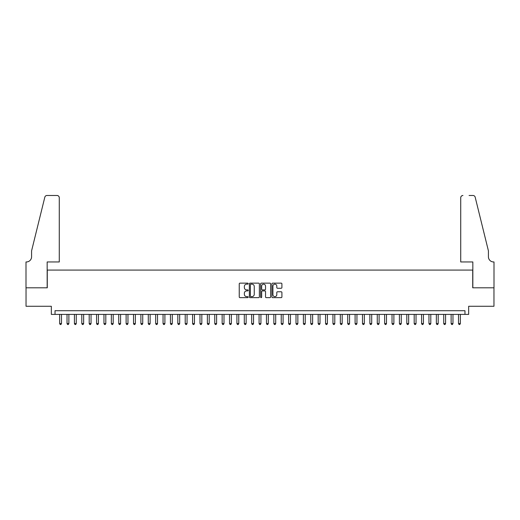 <?xml version="1.0" encoding="UTF-8"?>
<svg xmlns="http://www.w3.org/2000/svg" width="520" height="520" viewBox="0 0 520 520"><rect width="100%" height="100%" fill="white"/><g stroke="black" fill="none" stroke-linecap="round" stroke-linejoin="round"><path stroke-width="0.78" d="M248.183 283.654A0.507 0.507 0 0 0 247.676 283.147L239.974 283.147A0.728 0.728 0 0 0 239.245 283.868L239.245 296.92A0.728 0.728 0 0 0 239.974 297.648L247.676 297.648A0.507 0.507 0 0 0 248.183 297.135A0.507 0.507 0 0 0 247.676 296.627L246.675 296.627A2.321 2.321 0 0 1 244.355 294.307L244.355 293.221A2.321 2.321 0 0 1 246.675 290.901L247.676 290.901A0.507 0.507 0 0 0 248.183 290.394A0.507 0.507 0 0 0 247.676 289.887L246.675 289.887A2.321 2.321 0 0 1 244.355 287.567L244.355 286.481A2.321 2.321 0 0 1 246.675 284.161L247.676 284.161A0.507 0.507 0 0 0 248.183 283.654M281.19 288.256A0.728 0.728 0 0 0 281.911 287.534L281.911 283.868A0.728 0.728 0 0 0 281.19 283.147L272.636 283.147A0.728 0.728 0 0 0 271.908 283.868L271.908 296.92A0.728 0.728 0 0 0 272.636 297.648L281.19 297.648A0.728 0.728 0 0 0 281.911 296.92L281.911 292.5A0.728 0.728 0 0 0 281.19 291.772L277.531 291.772A0.728 0.728 0 0 0 276.803 292.5L276.803 294.69A1.937 1.937 0 0 1 274.865 296.627A1.937 1.937 0 0 1 272.922 294.69L272.922 286.097A1.937 1.937 0 0 1 274.865 284.161A1.937 1.937 0 0 1 276.803 286.097L276.803 287.534A0.728 0.728 0 0 0 277.531 288.256L281.19 288.256M464.971 314.399L468.663 314.399L468.663 306.274L493.961 306.274L493.961 287.807L472.726 287.807L472.726 270.082L47.275 270.082L47.275 287.807L26.039 287.807L26.039 306.274L51.337 306.274L51.337 314.399L464.971 314.399L464.971 310.707L55.029 310.707L55.029 314.399M259.363 283.868A0.728 0.728 0 0 0 258.642 283.147L250.088 283.147A0.728 0.728 0 0 0 249.359 283.868L249.359 296.92A0.728 0.728 0 0 0 250.088 297.648L258.642 297.648A0.728 0.728 0 0 0 259.363 296.92L259.363 283.868M261.358 283.147L269.913 283.147A0.728 0.728 0 0 1 270.641 283.868L270.641 296.92A0.728 0.728 0 0 1 269.913 297.648L266.253 297.648A0.728 0.728 0 0 1 265.531 296.92L265.531 291.629A0.728 0.728 0 0 0 264.803 290.901L262.373 290.901A0.728 0.728 0 0 0 261.651 291.629L261.651 297.135A0.507 0.507 0 0 1 261.144 297.648A0.507 0.507 0 0 1 260.637 297.135L260.637 283.868A0.728 0.728 0 0 1 261.358 283.147M250.881 284.161A0.507 0.507 0 0 0 250.374 284.668L250.374 296.12A0.507 0.507 0 0 0 250.881 296.627L251.933 296.627A2.321 2.321 0 0 0 254.254 294.307L254.254 286.481A2.321 2.321 0 0 0 251.933 284.161L250.881 284.161M265.531 286.137A1.937 1.937 0 0 0 263.588 284.193A1.937 1.937 0 0 0 261.651 286.137L261.651 289.166A0.728 0.728 0 0 0 262.373 289.887L264.803 289.887A0.728 0.728 0 0 0 265.531 289.166L265.531 286.137M59.644 314.399L59.644 323.557L61.49 323.557L61.49 314.399M61.49 323.557L60.938 324.519L60.197 324.519L59.644 323.557M59.273 261.957L59.273 197.697A2.217 2.217 0 0 0 57.057 195.481L46.975 195.481A2.217 2.217 0 0 0 44.824 197.165L31.577 250.881L31.577 256.789A5.168 5.168 0 0 1 26.41 261.957L26 261.957L26 287.807L47.164 287.807L47.164 261.957L59.273 261.957L59.273 197.697C59.137 196.358 58.396 195.624 57.057 195.481L50.927 195.481M44.824 197.165C45.389 195.949 45.389 195.949 44.824 197.165C45.389 195.949 45.389 195.949 44.824 197.165M31.577 256.789A5.168 5.168 0 0 1 26.41 261.957M460.726 261.957L460.726 197.697L460.726 261.957L472.836 261.957L472.836 287.807L494 287.807L494 261.957L493.597 261.957M484.361 234.41L475.176 197.165L488.423 250.881L488.423 256.789A5.168 5.168 0 0 0 493.591 261.957A5.168 5.168 0 0 1 488.423 256.789M469.072 195.481L473.025 195.481A2.217 2.217 0 0 1 475.176 197.165C474.611 195.949 474.611 195.949 475.176 197.165C474.611 195.949 474.611 195.949 475.176 197.165M462.943 195.481A2.217 2.217 0 0 0 460.726 197.697C460.863 196.358 461.604 195.624 462.943 195.481M67.028 314.399L67.028 323.557L68.88 323.557L68.88 314.399M68.88 323.557L68.322 324.519L67.587 324.519L67.028 323.557M74.418 314.399L74.418 323.557L76.264 323.557L76.264 314.399M76.264 323.557L75.712 324.519L74.971 324.519L74.418 323.557M81.802 314.399L81.802 323.557L83.648 323.557L83.648 314.399M83.648 323.557L83.096 324.519L82.355 324.519L81.802 323.557M89.193 314.399L89.193 323.557L91.039 323.557L91.039 314.399M91.039 323.557L90.48 324.519L89.745 324.519L89.193 323.557M96.577 314.399L96.577 323.557L98.423 323.557L98.423 314.399M98.423 323.557L97.87 324.519L97.13 324.519L96.577 323.557M103.961 314.399L103.961 323.557L105.807 323.557L105.807 314.399M105.807 323.557L105.255 324.519L104.52 324.519L103.961 323.557M111.352 314.399L111.352 323.557L113.198 323.557L113.198 314.399M113.198 323.557L112.645 324.519L111.904 324.519L111.352 323.557M118.736 314.399L118.736 323.557L120.581 323.557L120.581 314.399M120.581 323.557L120.029 324.519L119.288 324.519L118.736 323.557M126.12 314.399L126.12 323.557L127.966 323.557L127.966 314.399M127.966 323.557L127.413 324.519L126.678 324.519L126.12 323.557M133.51 314.399L133.51 323.557L135.356 323.557L135.356 314.399M135.356 323.557L134.803 324.519L134.062 324.519L133.51 323.557M140.894 314.399L140.894 323.557L142.74 323.557L142.74 314.399M142.74 323.557L142.188 324.519L141.447 324.519L140.894 323.557M148.278 314.399L148.278 323.557L150.131 323.557L150.131 314.399M150.131 323.557L149.572 324.519L148.837 324.519L148.278 323.557M155.669 314.399L155.669 323.557L157.515 323.557L157.515 314.399M157.515 323.557L156.962 324.519L156.221 324.519L155.669 323.557M163.053 314.399L163.053 323.557L164.899 323.557L164.899 314.399M164.899 323.557L164.346 324.519L163.605 324.519L163.053 323.557M170.443 314.399L170.443 323.557L172.289 323.557L172.289 314.399M172.289 323.557L171.73 324.519L170.995 324.519L170.443 323.557M177.827 314.399L177.827 323.557L179.673 323.557L179.673 314.399M179.673 323.557L179.12 324.519L178.38 324.519L177.827 323.557M185.211 314.399L185.211 323.557L187.057 323.557L187.057 314.399M187.057 323.557L186.505 324.519L185.77 324.519L185.211 323.557M192.602 314.399L192.602 323.557L194.447 323.557L194.447 314.399M194.447 323.557L193.895 324.519L193.154 324.519L192.602 323.557M199.986 314.399L199.986 323.557L201.832 323.557L201.832 314.399M201.832 323.557L201.279 324.519L200.538 324.519L199.986 323.557M207.369 314.399L207.369 323.557L209.216 323.557L209.216 314.399M209.216 323.557L208.663 324.519L207.928 324.519L207.369 323.557M214.76 314.399L214.76 323.557L216.606 323.557L216.606 314.399M216.606 323.557L216.053 324.519L215.312 324.519L214.76 323.557M222.144 314.399L222.144 323.557L223.99 323.557L223.99 314.399M223.99 323.557L223.438 324.519L222.697 324.519L222.144 323.557M229.528 314.399L229.528 323.557L231.381 323.557L231.381 314.399M231.381 323.557L230.822 324.519L230.087 324.519L229.528 323.557M236.919 314.399L236.919 323.557L238.764 323.557L238.764 314.399M238.764 323.557L238.212 324.519L237.471 324.519L236.919 323.557M244.303 314.399L244.303 323.557L246.149 323.557L246.149 314.399M246.149 323.557L245.596 324.519L244.855 324.519L244.303 323.557M251.693 314.399L251.693 323.557L253.539 323.557L253.539 314.399M253.539 323.557L252.98 324.519L252.245 324.519L251.693 323.557M259.077 314.399L259.077 323.557L260.923 323.557L260.923 314.399M260.923 323.557L260.37 324.519L259.63 324.519L259.077 323.557M266.461 314.399L266.461 323.557L268.307 323.557L268.307 314.399M268.307 323.557L267.755 324.519L267.02 324.519L266.461 323.557M273.851 314.399L273.851 323.557L275.697 323.557L275.697 314.399M275.697 323.557L275.145 324.519L274.404 324.519L273.851 323.557M281.236 314.399L281.236 323.557L283.082 323.557L283.082 314.399M283.082 323.557L282.529 324.519L281.788 324.519L281.236 323.557M288.62 314.399L288.62 323.557L290.466 323.557L290.466 314.399M290.466 323.557L289.913 324.519L289.178 324.519L288.62 323.557M296.01 314.399L296.01 323.557L297.856 323.557L297.856 314.399M297.856 323.557L297.303 324.519L296.562 324.519L296.01 323.557M303.394 314.399L303.394 323.557L305.24 323.557L305.24 314.399M305.24 323.557L304.688 324.519L303.947 324.519L303.394 323.557M310.778 314.399L310.778 323.557L312.631 323.557L312.631 314.399M312.631 323.557L312.072 324.519L311.337 324.519L310.778 323.557M318.168 314.399L318.168 323.557L320.014 323.557L320.014 314.399M320.014 323.557L319.462 324.519L318.721 324.519L318.168 323.557M325.553 314.399L325.553 323.557L327.399 323.557L327.399 314.399M327.399 323.557L326.846 324.519L326.105 324.519L325.553 323.557M332.943 314.399L332.943 323.557L334.789 323.557L334.789 314.399M334.789 323.557L334.23 324.519L333.496 324.519L332.943 323.557M340.327 314.399L340.327 323.557L342.173 323.557L342.173 314.399M342.173 323.557L341.621 324.519L340.88 324.519L340.327 323.557M347.711 314.399L347.711 323.557L349.557 323.557L349.557 314.399M349.557 323.557L349.005 324.519L348.27 324.519L347.711 323.557M355.101 314.399L355.101 323.557L356.947 323.557L356.947 314.399M356.947 323.557L356.395 324.519L355.654 324.519L355.101 323.557M362.486 314.399L362.486 323.557L364.332 323.557L364.332 314.399M364.332 323.557L363.779 324.519L363.038 324.519L362.486 323.557M369.87 314.399L369.87 323.557L371.716 323.557L371.716 314.399M371.716 323.557L371.163 324.519L370.428 324.519L369.87 323.557M377.26 314.399L377.26 323.557L379.106 323.557L379.106 314.399M379.106 323.557L378.553 324.519L377.812 324.519L377.26 323.557M384.644 314.399L384.644 323.557L386.49 323.557L386.49 314.399M386.49 323.557L385.938 324.519L385.197 324.519L384.644 323.557M392.028 314.399L392.028 323.557L393.881 323.557L393.881 314.399M393.881 323.557L393.322 324.519L392.587 324.519L392.028 323.557M399.418 314.399L399.418 323.557L401.265 323.557L401.265 314.399M401.265 323.557L400.712 324.519L399.971 324.519L399.418 323.557M406.803 314.399L406.803 323.557L408.649 323.557L408.649 314.399M408.649 323.557L408.096 324.519L407.355 324.519L406.803 323.557M414.193 314.399L414.193 323.557L416.039 323.557L416.039 314.399M416.039 323.557L415.48 324.519L414.746 324.519L414.193 323.557M421.577 314.399L421.577 323.557L423.423 323.557L423.423 314.399M423.423 323.557L422.871 324.519L422.13 324.519L421.577 323.557M428.961 314.399L428.961 323.557L430.807 323.557L430.807 314.399M430.807 323.557L430.255 324.519L429.52 324.519L428.961 323.557M436.351 314.399L436.351 323.557L438.197 323.557L438.197 314.399M438.197 323.557L437.645 324.519L436.904 324.519L436.351 323.557M443.736 314.399L443.736 323.557L445.582 323.557L445.582 314.399M445.582 323.557L445.029 324.519L444.288 324.519L443.736 323.557M451.12 314.399L451.12 323.557L452.966 323.557L452.966 314.399M452.966 323.557L452.413 324.519L451.678 324.519L451.12 323.557M458.51 314.399L458.51 323.557L460.356 323.557L460.356 314.399M460.356 323.557L459.803 324.519L459.062 324.519L458.51 323.557"/></g></svg>
